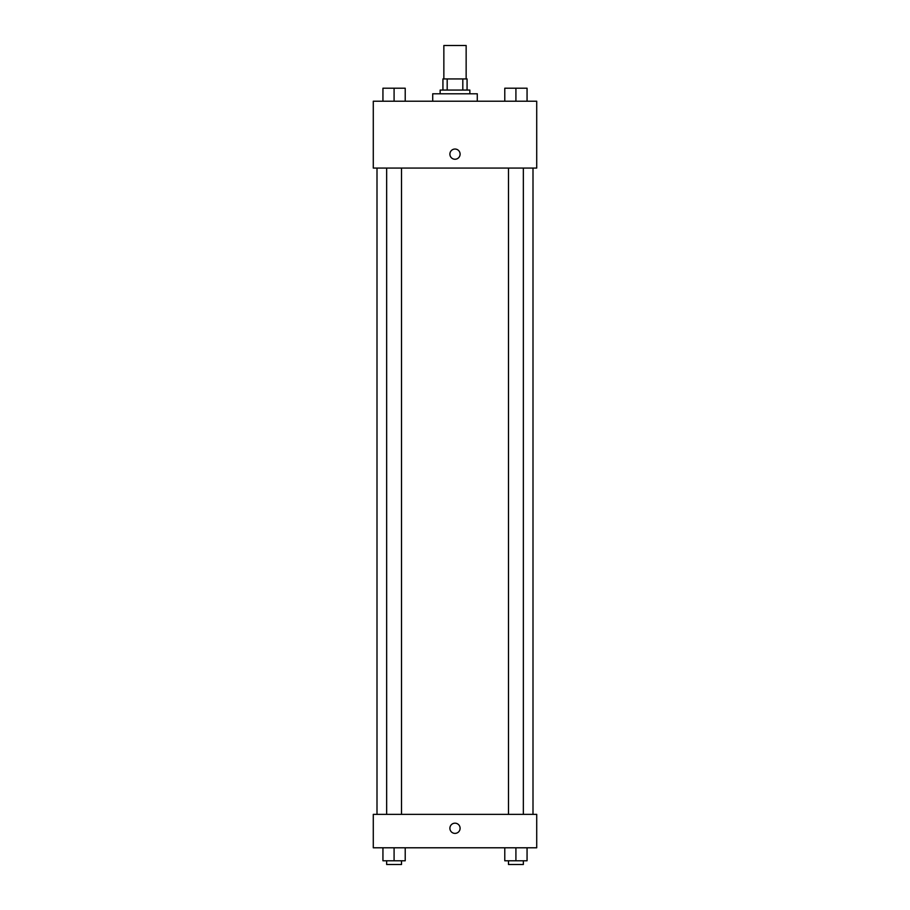 <?xml version="1.0" encoding="UTF-8"?>
<svg xmlns="http://www.w3.org/2000/svg" width="910" height="910" viewBox="0 0 910 910"><rect width="100%" height="100%" fill="white"/><g stroke="black" fill="none" stroke-linecap="round" stroke-linejoin="round"><path stroke-width="1.36" d="M466.147 78.931L466.147 45.5L443.852 45.5L443.852 78.931M447.185 90.067L447.185 78.931L442.931 78.931L442.931 90.067L442.931 78.931M447.185 78.931L467.069 78.931L467.069 90.067M462.815 90.067L462.815 78.931M440.144 93.787L440.144 90.067L469.856 90.067L469.856 93.787M477.284 101.215L477.284 93.787L432.716 93.787L432.716 101.215M373.282 101.215L536.718 101.215L536.718 168.077L373.282 168.077L373.282 101.215M449.893 154.143A5.107 5.107 0 0 1 457.548 149.718A5.107 5.107 0 0 1 457.548 158.567A5.107 5.107 0 0 1 449.893 154.143M373.282 814.359L536.718 814.359L536.718 847.79L373.282 847.79L373.282 814.359M455 833.389A5.107 5.107 0 0 1 450.575 825.734A5.107 5.107 0 0 1 459.425 825.734A5.107 5.107 0 0 1 455 833.389M504.777 847.79L504.777 860.78L527.061 860.78L527.061 847.79L527.061 860.78M515.913 860.78L515.913 847.79M523.341 860.78L523.341 864.5L508.485 864.5L508.485 860.78M382.939 847.79L382.939 860.78L405.223 860.78L405.223 847.79L405.223 860.78M394.087 860.78L394.087 847.79M401.515 860.78L401.515 864.5L386.659 864.5L386.659 860.78M504.777 101.215L504.777 88.213L527.061 88.213L527.061 101.215L527.061 88.213M515.913 101.215L515.913 88.213M523.341 88.213L508.485 88.213M382.939 101.215L382.939 88.213L405.223 88.213L405.223 101.215L405.223 88.213M394.087 101.215L394.087 88.213M401.515 88.213L386.659 88.213M532.998 814.359L532.998 168.077M377.002 814.359L377.002 168.077M508.485 168.077L508.485 814.359M523.341 168.077L523.341 814.359M401.515 814.359L401.515 168.077M386.659 814.359L386.659 168.077"/></g></svg>

